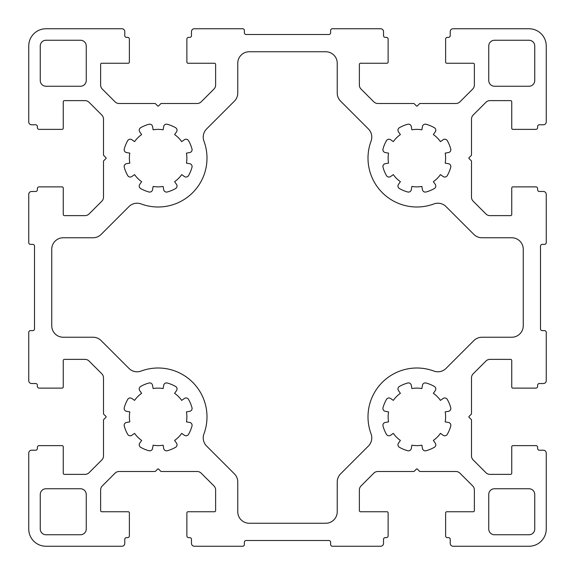 <?xml version="1.0" encoding="UTF-8"?>
<svg xmlns="http://www.w3.org/2000/svg" width="575" height="575" viewBox="0 0 575 575"><rect width="100%" height="100%" fill="white"/><g stroke="black" fill="none" stroke-linecap="round" stroke-linejoin="round"><path stroke-width="0.86" d="M434.348 188.535A2.875 2.875 0 0 0 435.268 184.395L433.363 181.678A28.75 28.75 0 0 0 440.428 174.613L443.145 176.518A2.875 2.875 0 0 0 447.285 175.598A35.075 35.075 0 0 0 450.735 167.275A2.875 2.875 0 0 0 448.457 163.695L445.187 163.12A28.75 28.75 0 0 0 445.187 153.13L448.457 152.555A2.875 2.875 0 0 0 450.735 148.975A35.075 35.075 0 0 0 447.285 140.652A2.875 2.875 0 0 0 443.145 139.732L440.428 141.637A28.75 28.75 0 0 0 433.363 134.572L435.268 131.855A2.875 2.875 0 0 0 434.348 127.715A35.075 35.075 0 0 0 426.025 124.265A2.875 2.875 0 0 0 422.445 126.543L421.87 129.813A28.75 28.75 0 0 0 411.88 129.813L411.305 126.543A2.875 2.875 0 0 0 407.725 124.265A35.075 35.075 0 0 0 399.402 127.715A2.875 2.875 0 0 0 398.482 131.855L400.387 134.572A28.75 28.75 0 0 0 393.322 141.637L390.605 139.732A2.875 2.875 0 0 0 386.465 140.652A35.075 35.075 0 0 0 383.015 148.975A2.875 2.875 0 0 0 385.293 152.555L388.563 153.13A28.75 28.75 0 0 0 388.563 163.12L385.293 163.695A2.875 2.875 0 0 0 383.015 167.275A35.075 35.075 0 0 0 386.465 175.598A2.875 2.875 0 0 0 390.605 176.518L393.322 174.613A28.75 28.75 0 0 0 400.387 181.678L398.482 184.395A2.875 2.875 0 0 0 399.402 188.535A35.075 35.075 0 0 0 407.725 191.985A2.875 2.875 0 0 0 411.305 189.707L411.88 186.437A28.75 28.75 0 0 0 421.87 186.437L422.445 189.707A2.875 2.875 0 0 0 426.025 191.985A35.075 35.075 0 0 0 434.348 188.535M141.105 371.062A48.875 48.875 0 0 1 203.938 433.895A11.5 11.5 0 0 0 206.59 446.035L234.392 473.843A11.5 11.5 0 0 1 237.763 481.972L237.763 511.75A11.5 11.5 0 0 0 249.263 523.25L325.738 523.25A11.5 11.5 0 0 0 337.238 511.75L337.238 481.972A11.5 11.5 0 0 1 340.608 473.843L368.41 446.035A11.5 11.5 0 0 0 371.062 433.895A48.875 48.875 0 0 1 433.895 371.062A11.5 11.5 0 0 0 446.035 368.41L473.843 340.608A11.5 11.5 0 0 1 481.972 337.238L511.75 337.238A11.5 11.5 0 0 0 523.25 325.738L523.25 249.263A11.5 11.5 0 0 0 511.75 237.763L481.972 237.763A11.5 11.5 0 0 1 473.843 234.392L446.035 206.59A11.5 11.5 0 0 0 433.895 203.938A48.875 48.875 0 0 1 371.062 141.105A11.5 11.5 0 0 0 368.41 128.965L340.608 101.157A11.5 11.5 0 0 1 337.238 93.028L337.238 63.25A11.5 11.5 0 0 0 325.738 51.75L249.263 51.75A11.5 11.5 0 0 0 237.763 63.25L237.763 93.028A11.5 11.5 0 0 1 234.392 101.157L206.59 128.965A11.5 11.5 0 0 0 203.938 141.105A48.875 48.875 0 0 1 141.105 203.938A11.5 11.5 0 0 0 128.965 206.59L101.157 234.392A11.5 11.5 0 0 1 93.028 237.763L63.25 237.763A11.5 11.5 0 0 0 51.75 249.263L51.75 325.738A11.5 11.5 0 0 0 63.25 337.238L93.028 337.238A11.5 11.5 0 0 1 101.157 340.608L128.965 368.41A11.5 11.5 0 0 0 141.105 371.062M434.348 447.285A2.875 2.875 0 0 0 435.268 443.145L433.363 440.428A28.75 28.75 0 0 0 440.428 433.363L443.145 435.268A2.875 2.875 0 0 0 447.285 434.348A35.075 35.075 0 0 0 450.735 426.025A2.875 2.875 0 0 0 448.457 422.445L445.187 421.87A28.75 28.75 0 0 0 445.187 411.88L448.457 411.305A2.875 2.875 0 0 0 450.735 407.725A35.075 35.075 0 0 0 447.285 399.402A2.875 2.875 0 0 0 443.145 398.482L440.428 400.387A28.75 28.75 0 0 0 433.363 393.322L435.268 390.605A2.875 2.875 0 0 0 434.348 386.465A35.075 35.075 0 0 0 426.025 383.015A2.875 2.875 0 0 0 422.445 385.293L421.87 388.563A28.75 28.75 0 0 0 411.88 388.563L411.305 385.293A2.875 2.875 0 0 0 407.725 383.015A35.075 35.075 0 0 0 399.402 386.465A2.875 2.875 0 0 0 398.482 390.605L400.387 393.322A28.75 28.75 0 0 0 393.322 400.387L390.605 398.482A2.875 2.875 0 0 0 386.465 399.402A35.075 35.075 0 0 0 383.015 407.725A2.875 2.875 0 0 0 385.293 411.305L388.563 411.88A28.75 28.75 0 0 0 388.563 421.87L385.293 422.445A2.875 2.875 0 0 0 383.015 426.025A35.075 35.075 0 0 0 386.465 434.348A2.875 2.875 0 0 0 390.605 435.268L393.322 433.363A28.75 28.75 0 0 0 400.387 440.428L398.482 443.145A2.875 2.875 0 0 0 399.402 447.285A35.075 35.075 0 0 0 407.725 450.735A2.875 2.875 0 0 0 411.305 448.457L411.88 445.187A28.75 28.75 0 0 0 421.87 445.187L422.445 448.457A2.875 2.875 0 0 0 426.025 450.735A35.075 35.075 0 0 0 434.348 447.285M175.598 447.285A2.875 2.875 0 0 0 176.518 443.145L174.613 440.428A28.75 28.75 0 0 0 181.678 433.363L184.395 435.268A2.875 2.875 0 0 0 188.535 434.348A35.075 35.075 0 0 0 191.985 426.025A2.875 2.875 0 0 0 189.707 422.445L186.437 421.87A28.75 28.75 0 0 0 186.437 411.88L189.707 411.305A2.875 2.875 0 0 0 191.985 407.725A35.075 35.075 0 0 0 188.535 399.402A2.875 2.875 0 0 0 184.395 398.482L181.678 400.387A28.75 28.75 0 0 0 174.613 393.322L176.518 390.605A2.875 2.875 0 0 0 175.598 386.465A35.075 35.075 0 0 0 167.275 383.015A2.875 2.875 0 0 0 163.695 385.293L163.12 388.563A28.75 28.75 0 0 0 153.13 388.563L152.555 385.293A2.875 2.875 0 0 0 148.975 383.015A35.075 35.075 0 0 0 140.652 386.465A2.875 2.875 0 0 0 139.732 390.605L141.637 393.322A28.75 28.75 0 0 0 134.572 400.387L131.855 398.482A2.875 2.875 0 0 0 127.715 399.402A35.075 35.075 0 0 0 124.265 407.725A2.875 2.875 0 0 0 126.543 411.305L129.813 411.88A28.75 28.75 0 0 0 129.813 421.87L126.543 422.445A2.875 2.875 0 0 0 124.265 426.025A35.075 35.075 0 0 0 127.715 434.348A2.875 2.875 0 0 0 131.855 435.268L134.572 433.363A28.75 28.75 0 0 0 141.637 440.428L139.732 443.145A2.875 2.875 0 0 0 140.652 447.285A35.075 35.075 0 0 0 148.975 450.735A2.875 2.875 0 0 0 152.555 448.457L153.13 445.187A28.75 28.75 0 0 0 163.12 445.187L163.695 448.457A2.875 2.875 0 0 0 167.275 450.735A35.075 35.075 0 0 0 175.598 447.285M175.598 188.535A2.875 2.875 0 0 0 176.518 184.395L174.613 181.678A28.75 28.75 0 0 0 181.678 174.613L184.395 176.518A2.875 2.875 0 0 0 188.535 175.598A35.075 35.075 0 0 0 191.985 167.275A2.875 2.875 0 0 0 189.707 163.695L186.437 163.12A28.75 28.75 0 0 0 186.437 153.13L189.707 152.555A2.875 2.875 0 0 0 191.985 148.975A35.075 35.075 0 0 0 188.535 140.652A2.875 2.875 0 0 0 184.395 139.732L181.678 141.637A28.75 28.75 0 0 0 174.613 134.572L176.518 131.855A2.875 2.875 0 0 0 175.598 127.715A35.075 35.075 0 0 0 167.275 124.265A2.875 2.875 0 0 0 163.695 126.543L163.12 129.813A28.75 28.75 0 0 0 153.13 129.813L152.555 126.543A2.875 2.875 0 0 0 148.975 124.265A35.075 35.075 0 0 0 140.652 127.715A2.875 2.875 0 0 0 139.732 131.855L141.637 134.572A28.75 28.75 0 0 0 134.572 141.637L131.855 139.732A2.875 2.875 0 0 0 127.715 140.652A35.075 35.075 0 0 0 124.265 148.975A2.875 2.875 0 0 0 126.543 152.555L129.813 153.13A28.75 28.75 0 0 0 129.813 163.12L126.543 163.695A2.875 2.875 0 0 0 124.265 167.275A35.075 35.075 0 0 0 127.715 175.598A2.875 2.875 0 0 0 131.855 176.518L134.572 174.613A28.75 28.75 0 0 0 141.637 181.678L139.732 184.395A2.875 2.875 0 0 0 140.652 188.535A35.075 35.075 0 0 0 148.975 191.985A2.875 2.875 0 0 0 152.555 189.707L153.13 186.437A28.75 28.75 0 0 0 163.12 186.437L163.695 189.707A2.875 2.875 0 0 0 167.275 191.985A35.075 35.075 0 0 0 175.598 188.535M106.138 158.125A0.575 0.575 0 0 1 105.965 158.535L103.665 160.835A0.575 0.575 0 0 0 103.5 161.237L103.5 197.146A5.75 5.75 0 0 1 101.818 201.207L89.082 213.943A5.75 5.75 0 0 1 85.021 215.625L64.4 215.625A1.15 1.15 0 0 1 63.25 214.475L63.25 188.025A1.15 1.15 0 0 0 62.1 186.875L39.1 186.875A1.725 1.725 0 0 0 37.375 188.6L37.375 189.75A1.725 1.725 0 0 1 35.65 191.475L31.625 191.475A2.875 2.875 0 0 0 28.75 194.35L28.75 242.65A1.725 1.725 0 0 0 30.475 244.375L32.775 244.375A1.725 1.725 0 0 1 34.5 246.1L34.5 328.9A1.725 1.725 0 0 1 32.775 330.625L30.475 330.625A1.725 1.725 0 0 0 28.75 332.35L28.75 380.65A2.875 2.875 0 0 0 31.625 383.525L35.65 383.525A1.725 1.725 0 0 1 37.375 385.25L37.375 386.4A1.725 1.725 0 0 0 39.1 388.125L62.1 388.125A1.15 1.15 0 0 0 63.25 386.975L63.25 360.525A1.15 1.15 0 0 1 64.4 359.375L85.021 359.375A5.75 5.75 0 0 1 89.082 361.057L101.818 373.793A5.75 5.75 0 0 1 103.5 377.854L103.5 413.763A0.575 0.575 0 0 0 103.665 414.165L105.965 416.465A0.575 0.575 0 0 1 105.965 417.285L103.665 419.585A0.575 0.575 0 0 0 103.5 419.987L103.5 455.896A5.75 5.75 0 0 1 101.818 459.957L89.082 472.693A5.75 5.75 0 0 1 85.021 474.375L64.4 474.375A1.15 1.15 0 0 1 63.25 473.225L63.25 446.775A1.15 1.15 0 0 0 62.1 445.625L39.1 445.625A1.725 1.725 0 0 0 37.375 447.35L37.375 448.5A1.725 1.725 0 0 1 35.65 450.225L31.625 450.225A2.875 2.875 0 0 0 28.75 453.1L28.75 529A17.25 17.25 0 0 0 46 546.25L121.9 546.25A2.875 2.875 0 0 0 124.775 543.375L124.775 539.35A1.725 1.725 0 0 1 126.5 537.625L127.65 537.625A1.725 1.725 0 0 0 129.375 535.9L129.375 512.9A1.15 1.15 0 0 0 128.225 511.75L101.775 511.75A1.15 1.15 0 0 1 100.625 510.6L100.625 489.979A5.75 5.75 0 0 1 102.307 485.918L115.043 473.182A5.75 5.75 0 0 1 119.104 471.5L155.013 471.5A0.575 0.575 0 0 0 155.415 471.335L157.715 469.035A0.575 0.575 0 0 1 158.535 469.035L160.835 471.335A0.575 0.575 0 0 0 161.237 471.5L197.146 471.5A5.75 5.75 0 0 1 201.207 473.182L213.943 485.918A5.75 5.75 0 0 1 215.625 489.979L215.625 510.6A1.15 1.15 0 0 1 214.475 511.75L188.025 511.75A1.15 1.15 0 0 0 186.875 512.9L186.875 535.9A1.725 1.725 0 0 0 188.6 537.625L189.75 537.625A1.725 1.725 0 0 1 191.475 539.35L191.475 543.375A2.875 2.875 0 0 0 194.35 546.25L242.65 546.25A1.725 1.725 0 0 0 244.375 544.525L244.375 542.225A1.725 1.725 0 0 1 246.1 540.5L328.9 540.5A1.725 1.725 0 0 1 330.625 542.225L330.625 544.525A1.725 1.725 0 0 0 332.35 546.25L380.65 546.25A2.875 2.875 0 0 0 383.525 543.375L383.525 539.35A1.725 1.725 0 0 1 385.25 537.625L386.4 537.625A1.725 1.725 0 0 0 388.125 535.9L388.125 512.9A1.15 1.15 0 0 0 386.975 511.75L360.525 511.75A1.15 1.15 0 0 1 359.375 510.6L359.375 489.979A5.75 5.75 0 0 1 361.057 485.918L373.793 473.182A5.75 5.75 0 0 1 377.854 471.5L413.763 471.5A0.575 0.575 0 0 0 414.165 471.335L416.465 469.035A0.575 0.575 0 0 1 417.285 469.035L419.585 471.335A0.575 0.575 0 0 0 419.987 471.5L455.896 471.5A5.75 5.75 0 0 1 459.957 473.182L472.693 485.918A5.75 5.75 0 0 1 474.375 489.979L474.375 510.6A1.15 1.15 0 0 1 473.225 511.75L446.775 511.75A1.15 1.15 0 0 0 445.625 512.9L445.625 535.9A1.725 1.725 0 0 0 447.35 537.625L448.5 537.625A1.725 1.725 0 0 1 450.225 539.35L450.225 543.375A2.875 2.875 0 0 0 453.1 546.25L529 546.25A17.25 17.25 0 0 0 546.25 529L546.25 453.1A2.875 2.875 0 0 0 543.375 450.225L539.35 450.225A1.725 1.725 0 0 1 537.625 448.5L537.625 447.35A1.725 1.725 0 0 0 535.9 445.625L512.9 445.625A1.15 1.15 0 0 0 511.75 446.775L511.75 473.225A1.15 1.15 0 0 1 510.6 474.375L489.979 474.375A5.75 5.75 0 0 1 485.918 472.693L473.182 459.957A5.75 5.75 0 0 1 471.5 455.896L471.5 419.987A0.575 0.575 0 0 0 471.335 419.585L469.035 417.285A0.575 0.575 0 0 1 469.035 416.465L471.335 414.165A0.575 0.575 0 0 0 471.5 413.763L471.5 377.854A5.75 5.75 0 0 1 473.182 373.793L485.918 361.057A5.75 5.75 0 0 1 489.979 359.375L510.6 359.375A1.15 1.15 0 0 1 511.75 360.525L511.75 386.975A1.15 1.15 0 0 0 512.9 388.125L535.9 388.125A1.725 1.725 0 0 0 537.625 386.4L537.625 385.25A1.725 1.725 0 0 1 539.35 383.525L543.375 383.525A2.875 2.875 0 0 0 546.25 380.65L546.25 332.35A1.725 1.725 0 0 0 544.525 330.625L542.225 330.625A1.725 1.725 0 0 1 540.5 328.9L540.5 246.1A1.725 1.725 0 0 1 542.225 244.375L544.525 244.375A1.725 1.725 0 0 0 546.25 242.65L546.25 194.35A2.875 2.875 0 0 0 543.375 191.475L539.35 191.475A1.725 1.725 0 0 1 537.625 189.75L537.625 188.6A1.725 1.725 0 0 0 535.9 186.875L512.9 186.875A1.15 1.15 0 0 0 511.75 188.025L511.75 214.475A1.15 1.15 0 0 1 510.6 215.625L489.979 215.625A5.75 5.75 0 0 1 485.918 213.943L473.182 201.207A5.75 5.75 0 0 1 471.5 197.146L471.5 161.237A0.575 0.575 0 0 0 471.335 160.835L469.035 158.535A0.575 0.575 0 0 1 469.035 157.715L471.335 155.415A0.575 0.575 0 0 0 471.5 155.013L471.5 119.104A5.75 5.75 0 0 1 473.182 115.043L485.918 102.307A5.75 5.75 0 0 1 489.979 100.625L510.6 100.625A1.15 1.15 0 0 1 511.75 101.775L511.75 128.225A1.15 1.15 0 0 0 512.9 129.375L535.9 129.375A1.725 1.725 0 0 0 537.625 127.65L537.625 126.5A1.725 1.725 0 0 1 539.35 124.775L543.375 124.775A2.875 2.875 0 0 0 546.25 121.9L546.25 46A17.25 17.25 0 0 0 529 28.75L453.1 28.75A2.875 2.875 0 0 0 450.225 31.625L450.225 35.65A1.725 1.725 0 0 1 448.5 37.375L447.35 37.375A1.725 1.725 0 0 0 445.625 39.1L445.625 62.1A1.15 1.15 0 0 0 446.775 63.25L473.225 63.25A1.15 1.15 0 0 1 474.375 64.4L474.375 85.021A5.75 5.75 0 0 1 472.693 89.082L459.957 101.818A5.75 5.75 0 0 1 455.896 103.5L419.987 103.5A0.575 0.575 0 0 0 419.585 103.665L417.285 105.965A0.575 0.575 0 0 1 416.465 105.965L414.165 103.665A0.575 0.575 0 0 0 413.763 103.5L377.854 103.5A5.75 5.75 0 0 1 373.793 101.818L361.057 89.082A5.75 5.75 0 0 1 359.375 85.021L359.375 64.4A1.15 1.15 0 0 1 360.525 63.25L386.975 63.25A1.15 1.15 0 0 0 388.125 62.1L388.125 39.1A1.725 1.725 0 0 0 386.4 37.375L385.25 37.375A1.725 1.725 0 0 1 383.525 35.65L383.525 31.625A2.875 2.875 0 0 0 380.65 28.75L332.35 28.75A1.725 1.725 0 0 0 330.625 30.475L330.625 32.775A1.725 1.725 0 0 1 328.9 34.5L246.1 34.5A1.725 1.725 0 0 1 244.375 32.775L244.375 30.475A1.725 1.725 0 0 0 242.65 28.75L194.35 28.75A2.875 2.875 0 0 0 191.475 31.625L191.475 35.65A1.725 1.725 0 0 1 189.75 37.375L188.6 37.375A1.725 1.725 0 0 0 186.875 39.1L186.875 62.1A1.15 1.15 0 0 0 188.025 63.25L214.475 63.25A1.15 1.15 0 0 1 215.625 64.4L215.625 85.021A5.75 5.75 0 0 1 213.943 89.082L201.207 101.818A5.75 5.75 0 0 1 197.146 103.5L161.237 103.5A0.575 0.575 0 0 0 160.835 103.665L158.535 105.965A0.575 0.575 0 0 1 157.715 105.965L155.415 103.665A0.575 0.575 0 0 0 155.013 103.5L119.104 103.5A5.75 5.75 0 0 1 115.043 101.818L102.307 89.082A5.75 5.75 0 0 1 100.625 85.021L100.625 64.4A1.15 1.15 0 0 1 101.775 63.25L128.225 63.25A1.15 1.15 0 0 0 129.375 62.1L129.375 39.1A1.725 1.725 0 0 0 127.65 37.375L126.5 37.375A1.725 1.725 0 0 1 124.775 35.65L124.775 31.625A2.875 2.875 0 0 0 121.9 28.75L46 28.75A17.25 17.25 0 0 0 28.75 46L28.75 121.9A2.875 2.875 0 0 0 31.625 124.775L35.65 124.775A1.725 1.725 0 0 1 37.375 126.5L37.375 127.65A1.725 1.725 0 0 0 39.1 129.375L62.1 129.375A1.15 1.15 0 0 0 63.25 128.225L63.25 101.775A1.15 1.15 0 0 1 64.4 100.625L85.021 100.625A5.75 5.75 0 0 1 89.082 102.307L101.818 115.043A5.75 5.75 0 0 1 103.5 119.104L103.5 155.013A0.575 0.575 0 0 0 103.665 155.415L105.965 157.715A0.575 0.575 0 0 1 106.138 158.125M534.75 46A5.75 5.75 0 0 0 529 40.25L494.5 40.25A5.75 5.75 0 0 0 488.75 46L488.75 80.5A5.75 5.75 0 0 0 494.5 86.25L529 86.25A5.75 5.75 0 0 0 534.75 80.5L534.75 46M529 534.75A5.75 5.75 0 0 0 534.75 529L534.75 494.5A5.75 5.75 0 0 0 529 488.75L494.5 488.75A5.75 5.75 0 0 0 488.75 494.5L488.75 529A5.75 5.75 0 0 0 494.5 534.75L529 534.75M40.25 529A5.75 5.75 0 0 0 46 534.75L80.5 534.75A5.75 5.75 0 0 0 86.25 529L86.25 494.5A5.75 5.75 0 0 0 80.5 488.75L46 488.75A5.75 5.75 0 0 0 40.25 494.5L40.25 529M40.25 80.5A5.75 5.75 0 0 0 46 86.25L80.5 86.25A5.75 5.75 0 0 0 86.25 80.5L86.25 46A5.75 5.75 0 0 0 80.5 40.25L46 40.25A5.75 5.75 0 0 0 40.25 46L40.25 80.5"/></g></svg>

